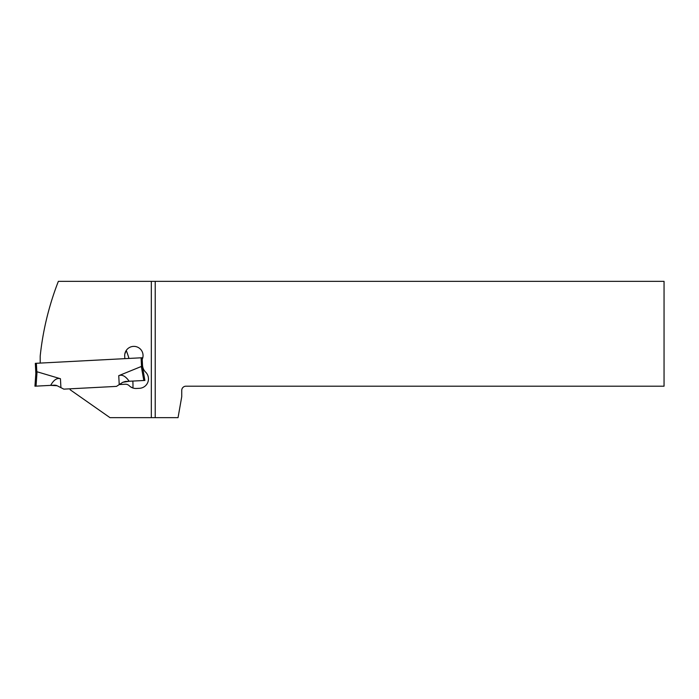 <?xml version="1.0" encoding="UTF-8"?>
<svg xmlns="http://www.w3.org/2000/svg" width="699" height="699" viewBox="0 0 699 699"><rect width="100%" height="100%" fill="white"/><g stroke="black" fill="none" stroke-linecap="round" stroke-linejoin="round"><path stroke-width="1.05" d="M36.374 363.288L35.326 363.34L35.859 373.205L34.95 386.197L54.487 385.175L57.143 385.734L63.836 389.142L57.143 385.734L50.66 385.376C53.701 379.933 56.969 377.722 60.446 378.727L37.047 371.772L35.859 373.205L36.829 371.885L36.374 363.288L142.124 357.748L142.648 367.726L141.53 366.398L142.395 367.124M116.48 386.39L63.836 389.142L116.48 386.39L119.223 384.607L116.48 386.39M129.184 381.261L144.894 380.439L125.357 381.462L122.771 382.301L129.184 381.261C125.584 376.167 122.107 374.306 118.751 375.669L141.53 366.398L141.084 357.801M144.894 380.439L142.631 367.604L144.894 380.439L143.802 380.492L144.894 380.439M142.404 367.132L142.631 367.604M122.771 382.301L119.223 384.607L122.771 382.301M50.66 385.376L34.95 386.197L36.042 386.136L34.95 386.197L35.859 373.205M35.85 373.327L35.326 363.34M36.488 372.244L36.042 372.698M155.222 281.348L664.05 281.348L664.05 386.197L185.934 386.197A4.194 4.194 0 0 0 181.74 390.392L181.74 396.683L178.044 417.653L155.222 417.653L155.222 281.348L58.358 281.348A288.338 288.338 0 0 0 40.193 356.123L40.193 363.087M124.623 358.666A2.621 2.621 0 0 0 124.798 357.582L124.71 356.036A9.174 9.174 0 0 1 133.395 346.389A9.174 9.174 0 0 1 142.421 358.893A2.621 2.621 0 0 0 142.247 359.985L142.517 365.21A10.485 10.485 0 0 0 145.645 372.148A9.437 9.437 0 0 1 139.529 388.303A9.437 9.437 0 0 0 148.459 378.386M119.293 384.555L125.296 384.24A5.242 5.242 0 0 1 129.254 385.752A9.437 9.437 0 0 0 136.392 388.469L139.529 388.303M70.11 388.819L70.162 389.762L109.996 417.653L155.222 417.653M124.815 354.131L126.038 350.776M130.363 386.687L132.661 387.91M54.47 291.911L54.732 291.168M54.889 290.705L55.055 290.242M132.967 388.015A98.035 98.035 0 0 0 132.854 381.069M128.974 358.43A98.035 98.035 0 0 0 126.239 350.461M56.514 385.464L55.92 385.298M55.177 385.184L54.487 385.175M60.446 378.727L60.918 387.657M119.223 384.607L118.751 375.669M141.294 366.311L143.802 380.492M36.042 386.136L37.047 371.772M151.333 417.653L151.333 281.348"/></g></svg>
